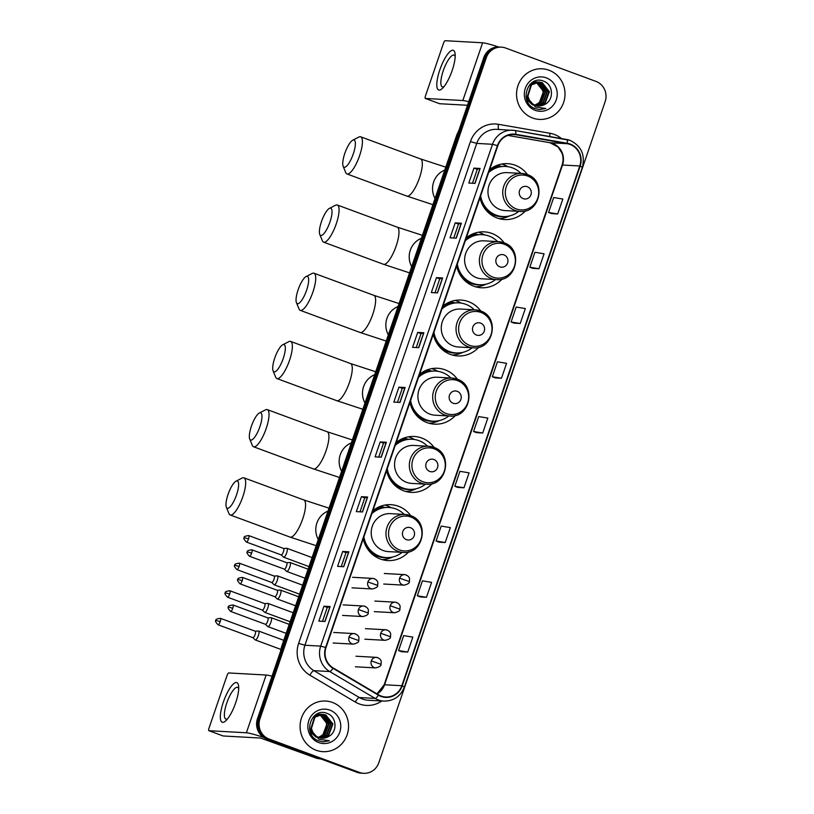 <?xml version="1.0" encoding="UTF-8"?>
<svg xmlns="http://www.w3.org/2000/svg" width="814" height="814" viewBox="0 0 814 814"><rect width="100%" height="100%" fill="white"/><g stroke="black" fill="none" stroke-linecap="round" stroke-linejoin="round"><path stroke-width="1.22" d="M410.765 515.679A27.981 26.76 93.2 0 0 398.412 506.237A27.981 26.76 93.2 0 0 390.934 504.68A27.981 26.76 93.2 0 0 372.863 510.704M363.248 538.787A27.981 26.76 93.2 0 0 380.352 559.014A27.981 26.76 93.2 0 0 387.83 560.571A27.981 26.76 93.2 0 0 408.75 551.831M391.107 507.712A27.981 26.76 93.2 0 0 386.701 505.586A27.981 26.76 93.2 0 0 385.042 505.036M434.116 447.476A27.981 26.76 93.2 0 0 421.764 438.034A27.981 26.76 93.2 0 0 414.285 436.477A27.981 26.76 93.2 0 0 396.214 442.501M386.599 470.584A27.981 26.76 93.2 0 0 403.703 490.811A27.981 26.76 93.2 0 0 411.182 492.368A27.981 26.76 93.2 0 0 432.102 483.628M414.458 439.509A27.981 26.76 93.2 0 0 410.053 437.383A27.981 26.76 93.2 0 0 408.394 436.833M457.468 379.273A27.981 26.76 93.2 0 0 445.116 369.831A27.981 26.76 93.2 0 0 437.637 368.274A27.981 26.76 93.2 0 0 419.566 374.298M409.951 402.37A27.981 26.76 93.2 0 0 427.055 422.608A27.981 26.76 93.2 0 0 434.534 424.165A27.981 26.76 93.2 0 0 455.453 415.425M437.81 371.296A27.981 26.76 93.2 0 0 433.404 369.18A27.981 26.76 93.2 0 0 431.746 368.63M480.82 311.07A27.981 26.76 93.2 0 0 468.467 301.628A27.981 26.76 93.2 0 0 460.989 300.071A27.981 26.76 93.2 0 0 442.918 306.084M433.302 334.167A27.981 26.76 93.2 0 0 450.407 354.405A27.981 26.76 93.2 0 0 457.885 355.952A27.981 26.76 93.2 0 0 478.805 347.222M461.162 303.093A27.981 26.76 93.2 0 0 456.756 300.977A27.981 26.76 93.2 0 0 455.097 300.427M504.171 242.867A27.981 26.76 93.2 0 0 491.819 233.425A27.981 26.76 93.2 0 0 484.34 231.868A27.981 26.76 93.2 0 0 466.269 237.881M456.654 265.964A27.981 26.76 93.2 0 0 473.758 286.192A27.981 26.76 93.2 0 0 481.237 287.749A27.981 26.76 93.2 0 0 502.157 279.019M484.513 234.89A27.981 26.76 93.2 0 0 480.107 232.773A27.981 26.76 93.2 0 0 478.449 232.224M527.523 174.664A27.981 26.76 93.2 0 0 515.17 165.222A27.981 26.76 93.2 0 0 507.692 163.665A27.981 26.76 93.2 0 0 489.621 169.678M480.006 197.761A27.981 26.76 93.2 0 0 497.11 217.989A27.981 26.76 93.2 0 0 504.588 219.546A27.981 26.76 93.2 0 0 525.508 210.816M507.865 166.687A27.981 26.76 93.2 0 0 503.459 164.57A27.981 26.76 93.2 0 0 501.8 164.021M496.744 165.456A25.61 24.491 -86.8 0 1 501.75 166.483M473.392 233.659A25.61 24.491 -86.8 0 1 478.398 234.686M450.04 301.862A25.61 24.491 -86.8 0 1 455.046 302.889M426.689 370.065A25.61 24.491 -86.8 0 1 431.695 371.092M403.337 438.268A25.61 24.491 -86.8 0 1 408.343 439.295M379.996 506.471A25.61 24.491 -86.8 0 1 384.991 507.498M501.444 47.151L498.972 47.019A15.842 15.151 93.2 0 0 483.831 57.56L257.478 718.691A15.842 15.151 93.2 0 0 266.626 738.898L356.949 772.283A15.842 15.151 93.2 0 0 361.182 773.168L362.413 773.229A15.842 15.151 93.2 0 1 358.18 772.354A15.842 15.151 93.2 0 0 362.413 773.229L363.654 773.3A15.842 15.151 93.2 0 0 378.795 762.759L605.148 101.628A15.842 15.151 93.2 0 0 596.001 81.42L505.677 48.036A15.842 15.151 93.2 0 0 501.444 47.151A15.842 15.151 93.2 0 0 486.304 57.702L259.951 718.823A15.842 15.151 93.2 0 0 269.098 739.031L359.422 772.415A15.842 15.151 93.2 0 0 363.654 773.3M500.213 47.09A15.842 15.151 93.2 0 0 485.073 57.631L258.71 718.752A15.842 15.151 93.2 0 0 267.867 738.959L358.18 772.354L267.867 738.959A15.842 15.151 93.2 0 1 258.71 718.752L485.073 57.631A15.842 15.151 93.2 0 1 500.213 47.09M548.962 70.208A25.346 24.237 93.2 0 0 542.185 68.793A25.346 24.237 93.2 0 0 517.032 89.164A25.346 24.237 93.2 0 0 532.6 117.999A25.346 24.237 93.2 0 0 539.377 119.404A25.346 24.237 93.2 0 0 564.529 99.043A25.346 24.237 93.2 0 0 548.962 70.208A25.346 24.237 93.2 0 0 542.185 68.793A25.346 24.237 93.2 0 0 517.032 89.164A25.346 24.237 93.2 0 0 532.6 117.999A25.346 24.237 93.2 0 0 539.377 119.404A25.346 24.237 93.2 0 0 564.529 99.043A25.346 24.237 93.2 0 0 548.962 70.208M332.499 702.462A25.346 24.237 93.2 0 0 325.722 701.047A25.346 24.237 93.2 0 0 300.559 721.418A25.346 24.237 93.2 0 0 316.127 750.254A25.346 24.237 93.2 0 0 322.904 751.658A25.346 24.237 93.2 0 0 348.066 731.298A25.346 24.237 93.2 0 0 332.499 702.462A25.346 24.237 93.2 0 0 325.722 701.047A25.346 24.237 93.2 0 0 300.559 721.418A25.346 24.237 93.2 0 0 316.127 750.254A25.346 24.237 93.2 0 0 322.904 751.658A25.346 24.237 93.2 0 0 348.066 731.298A25.346 24.237 93.2 0 0 332.499 702.462M570.024 144.434A16.901 16.158 -86.8 0 1 579.782 165.985L401.831 685.724A16.901 16.158 -86.8 0 1 385.683 696.977A16.901 16.158 -86.8 0 1 378.612 694.82L333.191 667.938A16.901 16.158 -86.8 0 1 325.987 647.608L497.802 145.767A16.901 16.158 -86.8 0 1 513.949 134.524A16.901 16.158 -86.8 0 1 515.74 134.727L567.297 143.702A16.901 16.158 -86.8 0 1 570.024 144.434M570.156 144.037A17.318 16.565 93.2 0 0 567.368 143.284L515.811 134.31A17.318 16.565 93.2 0 0 497.425 145.625L325.61 647.466A17.318 16.565 93.2 0 0 332.987 668.304L378.408 695.187A17.318 16.565 93.2 0 0 402.218 685.866L580.158 166.127A17.318 16.565 93.2 0 0 570.156 144.037M401.556 651.709L407.722 652.065L412.83 637.128L403.693 635.612L398.585 650.549L401.617 651.729M420.309 596.947L426.465 597.303L431.583 582.366L422.446 580.85L417.328 595.787L420.37 596.967M439.061 542.185L445.217 542.541L450.335 527.604L441.188 526.088L436.08 541.025L439.112 542.205M457.804 487.423L463.97 487.779L469.078 472.842L459.941 471.326L454.833 486.263L457.865 487.444M551.556 213.604L557.712 213.97L562.83 199.033L553.693 197.517L548.575 212.454L551.607 213.634M532.804 268.366L538.97 268.732L544.078 253.795L534.94 252.279L529.822 267.216L532.865 268.396M514.051 323.127L520.217 323.494L525.325 308.557L516.188 307.041L511.08 321.978L514.112 323.158M495.309 377.889L501.465 378.256L506.583 363.319L497.435 361.803L492.328 376.74L495.36 377.92M476.556 432.661L482.712 433.017L487.83 418.081L478.693 416.565L473.575 431.501L476.617 432.682M362.505 511.965L356.339 511.619L361.447 496.682L367.613 497.028L362.505 511.965M343.752 566.727L337.586 566.381L342.704 551.454L348.87 551.79L343.752 566.727M325 621.489L318.844 621.143L323.952 606.216L330.118 606.552L325 621.489M418.752 347.68L412.586 347.334L417.694 332.397L423.86 332.743L418.752 347.68M437.505 292.918L431.339 292.572L436.446 277.635L442.613 277.981L437.505 292.918M456.247 238.156L450.081 237.81L455.199 222.873L461.365 223.219L456.247 238.156M475 183.394L468.833 183.048L473.952 168.111L480.107 168.457L475 183.394M381.257 457.203L375.091 456.858L380.199 441.921L386.365 442.267L381.257 457.203M400 402.442L393.834 402.096L398.952 387.159L405.118 387.505L400 402.442M398.952 387.159L402.258 388.39L405.118 387.505M380.199 441.921L383.506 443.152M378.744 457.061L383.506 443.142L386.365 442.267M473.952 168.111L477.248 169.332L480.107 168.457M455.199 222.873L458.506 224.094L461.365 223.219M436.446 277.635L439.753 278.866L442.613 277.981M417.694 332.397L421.001 333.628L423.86 332.743M323.952 606.216L327.259 607.437L330.118 606.552M342.704 551.454L346.011 552.675L348.87 551.79M361.447 496.682L364.753 497.914L367.613 497.028M482.712 433.017L473.575 431.501M501.465 378.256L492.328 376.74M520.217 323.494L511.08 321.978M538.97 268.732L529.822 267.216M557.712 213.97L548.575 212.454M463.97 487.779L454.833 486.263M445.217 542.541L436.08 541.025M426.465 597.303L417.328 595.787M407.722 652.065L398.585 650.549M397.486 402.299L402.258 388.38M416.239 347.537L421.011 333.618M434.991 292.775L439.753 278.856M453.734 238.014L458.506 224.094M472.486 183.252L477.258 169.332M359.992 511.823L364.764 497.903M341.239 566.585L346.011 552.665M322.497 621.347L327.259 607.427M534.33 81.838L535.063 81.98M535.307 82.031L536.029 82.245M536.273 82.326L543.508 91.443L539.336 102.676L534.91 105.077M534.086 81.848L534.818 82.01M535.052 82.072L535.785 82.295M533.007 81.98L536.05 81.909M536.294 81.949L537.016 82.082M537.26 82.143L538.42 82.509L545.472 91.555L541.29 102.788L535.856 105.423M533.231 81.858L535.317 81.848M535.073 81.838L535.805 81.919M536.039 81.96L536.772 82.112M537.016 82.183L544.983 91.524L540.801 102.757L535.612 105.352M532.142 104.497L526.068 96.642M529.863 84.473L538.003 82.021M538.247 82.051L540.374 82.611L547.425 91.656L543.243 102.89L536.802 105.688M532.529 104.894L526.8 99.715M531.288 83.15L537.271 81.949M537.026 81.939L537.759 82.031M538.003 82.072L539.886 82.59L546.937 91.636L542.755 102.869L536.568 105.627M544.831 104.385C554.263 100.041 553.276 84.656 544.037 81.339C528.103 73.952 518.233 101.964 534.483 108.425L539.438 109.615L545.818 108.496L535.337 106.97L529.385 100.081A11.935 11.416 93.2 0 0 535.388 105.271A11.935 11.416 93.2 0 0 538.573 105.932A11.935 11.416 93.2 0 0 544.831 104.385L538.492 105.922M529.385 100.081L527.899 96.194L531.43 84.931L539.224 82.061L542.327 82.723L549.389 91.768L545.207 103.002L537.769 105.851M530.229 101.903L527.411 96.164L530.942 84.9L539.224 82.061M538.98 82.051L541.839 82.692L548.89 91.738L544.719 102.971L537.525 105.82M534.767 105.016A11.935 11.416 93.2 0 0 540.659 100.702C544.953 92.684 543.396 86.569 535.968 82.367M546.336 77.869A17.216 16.463 93.2 0 0 525.284 88.37A17.216 16.463 93.2 0 0 535.225 110.328A17.216 16.463 93.2 0 0 556.277 99.827A17.216 16.463 93.2 0 0 546.336 77.869M545.818 108.496L539.326 109.605M439.835 69.831A21.123 5.922 110.3 0 1 449.226 52.32A21.123 5.922 110.3 0 1 455.128 54.121A21.123 5.922 110.3 0 1 452.167 70.513A21.123 5.922 110.3 0 1 442.501 88.299A21.123 5.922 110.3 0 1 439.835 69.831M455.179 56.512A16.901 4.742 -69.7 0 0 454.049 55.138A16.901 4.742 -69.7 0 0 443.264 70.706A16.901 4.742 -69.7 0 0 442.338 86.833A16.901 4.742 -69.7 0 0 444.088 86.518M498.738 47.009A21.123 1.74 -161.1 0 0 482.61 42.786L445.156 40.7A2.635 0.743 -69.7 0 0 443.538 43.142L425.468 95.92A2.635 0.743 -69.7 0 0 425.325 98.433A2.635 0.743 -69.7 0 0 425.386 98.453L439.652 103.724L467.501 105.271M468.722 101.709A21.123 1.74 -161.1 0 0 462.84 100.529L425.386 98.453M344.821 153.378A14.52 4.07 -69.7 0 0 343.132 166.229A14.52 4.07 -69.7 0 0 353.296 153.846A14.52 4.07 -69.7 0 0 352.757 140.181A14.52 4.07 -69.7 0 0 344.821 153.378M352.757 140.181L358.862 137.047A19.801 5.556 110.3 0 1 360.683 136.803A19.801 5.556 110.3 0 1 359.595 155.698A19.801 5.556 110.3 0 1 346.947 173.942A19.801 5.556 110.3 0 1 345.726 172.568L343.132 166.229M523.209 198.647A6.339 6.064 93.2 0 0 530.962 194.78A6.339 6.064 93.2 0 0 527.299 186.701A6.339 6.064 93.2 0 0 519.546 190.557A6.339 6.064 93.2 0 0 523.209 198.647M527.055 174.511A19.007 18.183 93.2 0 0 521.967 173.453L507.193 172.629A19.007 18.183 93.2 0 0 488.329 187.902A19.007 18.183 93.2 0 0 500 209.534A19.007 18.183 93.2 0 0 505.087 210.592L519.861 211.406C540.272 213.726 546.845 180.545 527.177 174.532L521.967 173.453A19.007 18.183 93.2 0 0 503.103 188.726A19.007 18.183 93.2 0 0 514.784 210.348A19.007 18.183 93.2 0 0 519.861 211.406M480.647 195.879A25.081 23.982 93.2 0 0 496.194 215.15A25.081 23.982 93.2 0 0 502.899 216.544A25.081 23.982 93.2 0 0 518.854 211.355M520.97 173.392A25.081 23.982 93.2 0 0 512.382 167.857A25.081 23.982 93.2 0 0 505.677 166.463A25.081 23.982 93.2 0 0 488.614 172.609M480.26 197.019A25.081 23.982 93.2 0 0 495.573 215.12A25.081 23.982 93.2 0 0 502.279 216.514L502.899 216.544M501.037 166.565A25.081 23.982 93.2 0 0 497.049 165.985A25.081 23.982 93.2 0 0 495.584 165.954M505.677 166.463L505.067 166.432A25.081 23.982 93.2 0 0 488.888 171.795M489.438 170.218A25.315 24.206 93.2 0 1 496.489 166.941L495.35 166.056M509.411 215.975A27.452 26.262 -86.8 0 1 498.992 218.61M321.469 221.581A14.52 4.07 -69.7 0 0 319.78 234.432A14.52 4.07 -69.7 0 0 329.945 222.059A14.52 4.07 -69.7 0 0 329.405 208.384A14.52 4.07 -69.7 0 0 321.469 221.581M329.405 208.384L335.51 205.25A19.801 5.556 110.3 0 1 337.332 205.006A19.801 5.556 110.3 0 1 336.243 223.901A19.801 5.556 110.3 0 1 323.596 242.145A19.801 5.556 110.3 0 1 322.375 240.771L319.78 234.432M499.857 266.85A6.339 6.064 93.2 0 0 507.61 262.983A6.339 6.064 93.2 0 0 503.947 254.904A6.339 6.064 93.2 0 0 496.194 258.76A6.339 6.064 93.2 0 0 499.857 266.85M503.703 242.714A19.007 18.183 93.2 0 0 498.616 241.656L483.842 240.832A19.007 18.183 93.2 0 0 464.977 256.105A19.007 18.183 93.2 0 0 476.648 277.737A19.007 18.183 93.2 0 0 481.735 278.795L496.509 279.609C516.921 281.929 523.494 248.748 503.825 242.735L498.616 241.656A19.007 18.183 93.2 0 0 479.751 256.929A19.007 18.183 93.2 0 0 491.432 278.551A19.007 18.183 93.2 0 0 496.509 279.609M457.295 264.082A25.081 23.982 93.2 0 0 472.842 283.353A25.081 23.982 93.2 0 0 479.548 284.747A25.081 23.982 93.2 0 0 495.502 279.558M497.619 241.595A25.081 23.982 93.2 0 0 489.031 236.06A25.081 23.982 93.2 0 0 482.326 234.666A25.081 23.982 93.2 0 0 465.262 240.812M456.908 265.232A25.081 23.982 93.2 0 0 472.222 283.323A25.081 23.982 93.2 0 0 478.927 284.717L479.548 284.747M477.686 234.768A25.081 23.982 93.2 0 0 473.697 234.188A25.081 23.982 93.2 0 0 472.232 234.157M482.326 234.666L481.715 234.636A25.081 23.982 93.2 0 0 465.537 239.998M466.086 238.421A25.315 24.206 93.2 0 1 473.138 235.144L471.998 234.259M486.06 284.178A27.452 26.262 -86.8 0 1 475.641 286.813M298.117 289.784A14.52 4.07 -69.7 0 0 296.428 302.635A14.52 4.07 -69.7 0 0 306.593 290.262A14.52 4.07 -69.7 0 0 306.054 276.587A14.52 4.07 -69.7 0 0 298.117 289.784M306.054 276.587L312.159 273.453A19.801 5.556 110.3 0 1 313.98 273.209A19.801 5.556 110.3 0 1 312.891 292.104A19.801 5.556 110.3 0 1 300.244 310.348A19.801 5.556 110.3 0 1 299.023 308.974L296.428 302.635M476.505 335.053A6.339 6.064 93.2 0 0 484.259 331.186A6.339 6.064 93.2 0 0 480.596 323.107A6.339 6.064 93.2 0 0 472.842 326.974A6.339 6.064 93.2 0 0 476.505 335.053M480.352 310.917A19.007 18.183 93.2 0 0 475.264 309.859L460.49 309.035A19.007 18.183 93.2 0 0 441.626 324.308A19.007 18.183 93.2 0 0 453.296 345.94A19.007 18.183 93.2 0 0 458.384 346.998L473.158 347.812C493.569 350.132 500.142 316.951 480.474 310.938L475.264 309.859A19.007 18.183 93.2 0 0 456.4 325.132A19.007 18.183 93.2 0 0 468.081 346.754A19.007 18.183 93.2 0 0 473.158 347.812M433.943 332.285A25.081 23.982 93.2 0 0 449.491 351.556A25.081 23.982 93.2 0 0 456.196 352.95A25.081 23.982 93.2 0 0 472.161 347.761M474.267 309.798A25.081 23.982 93.2 0 0 465.679 304.263A25.081 23.982 93.2 0 0 458.984 302.869A25.081 23.982 93.2 0 0 441.91 309.015M433.557 333.435A25.081 23.982 93.2 0 0 448.87 351.526A25.081 23.982 93.2 0 0 455.575 352.92L456.196 352.95M454.334 302.971A25.081 23.982 93.2 0 0 450.346 302.391A25.081 23.982 93.2 0 0 448.88 302.36M458.984 302.869L458.363 302.839A25.081 23.982 93.2 0 0 442.185 308.201M442.735 306.624A25.315 24.206 93.2 0 1 449.786 303.347L448.646 302.462M462.708 352.381A27.452 26.262 -86.8 0 1 452.289 355.016M274.766 357.987A14.52 4.07 -69.7 0 0 273.077 370.838A14.52 4.07 -69.7 0 0 283.241 358.465A14.52 4.07 -69.7 0 0 282.702 344.79A14.52 4.07 -69.7 0 0 274.766 357.987M282.702 344.79L288.807 341.656A19.801 5.556 110.3 0 1 290.629 341.412A19.801 5.556 110.3 0 1 289.54 360.307A19.801 5.556 110.3 0 1 276.892 378.551A19.801 5.556 110.3 0 1 275.671 377.187L273.077 370.838M453.154 403.256A6.339 6.064 93.2 0 0 460.907 399.389A6.339 6.064 93.2 0 0 457.244 391.31A6.339 6.064 93.2 0 0 449.491 395.177A6.339 6.064 93.2 0 0 453.154 403.256M457 379.121A19.007 18.183 93.2 0 0 451.912 378.062L437.138 377.238A19.007 18.183 93.2 0 0 418.274 392.511A19.007 18.183 93.2 0 0 429.955 414.143A19.007 18.183 93.2 0 0 435.032 415.201L449.806 416.015C470.227 418.335 476.79 385.154 457.122 379.141L451.912 378.062A19.007 18.183 93.2 0 0 433.048 393.335A19.007 18.183 93.2 0 0 444.729 414.967A19.007 18.183 93.2 0 0 449.806 416.015M410.592 400.488A25.081 23.982 93.2 0 0 426.139 419.759A25.081 23.982 93.2 0 0 432.844 421.153A25.081 23.982 93.2 0 0 448.809 415.964M450.915 378.001A25.081 23.982 93.2 0 0 442.328 372.466A25.081 23.982 93.2 0 0 435.632 371.072A25.081 23.982 93.2 0 0 418.559 377.218M410.205 401.638A25.081 23.982 93.2 0 0 425.519 419.729A25.081 23.982 93.2 0 0 432.224 421.123L432.844 421.153M430.982 371.174A25.081 23.982 93.2 0 0 426.994 370.594A25.081 23.982 93.2 0 0 425.529 370.563M435.632 371.072L435.012 371.042A25.081 23.982 93.2 0 0 418.834 376.404M419.383 374.827A25.315 24.206 93.2 0 1 426.434 371.55L425.295 370.665M439.357 420.584A27.452 26.262 -86.8 0 1 428.937 423.219M251.414 426.19A14.52 4.07 -69.7 0 0 249.725 439.041A14.52 4.07 -69.7 0 0 259.89 426.668A14.52 4.07 -69.7 0 0 259.351 412.993A14.52 4.07 -69.7 0 0 251.414 426.19M259.351 412.993L265.456 409.859A19.801 5.556 110.3 0 1 267.277 409.615A19.801 5.556 110.3 0 1 266.188 428.51A19.801 5.556 110.3 0 1 253.541 446.764A19.801 5.556 110.3 0 1 252.32 445.39L249.725 439.041M429.802 471.459A6.339 6.064 93.2 0 0 437.556 467.592A6.339 6.064 93.2 0 0 433.893 459.513A6.339 6.064 93.2 0 0 426.139 463.38A6.339 6.064 93.2 0 0 429.802 471.459M433.648 447.324A19.007 18.183 93.2 0 0 428.561 446.265L413.787 445.441A19.007 18.183 93.2 0 0 394.922 460.714A19.007 18.183 93.2 0 0 406.603 482.346A19.007 18.183 93.2 0 0 411.681 483.404L426.455 484.218C446.876 486.538 453.439 453.357 433.77 447.344L428.561 446.265A19.007 18.183 93.2 0 0 409.696 461.538A19.007 18.183 93.2 0 0 421.377 483.17A19.007 18.183 93.2 0 0 426.455 484.218M387.24 468.691A25.081 23.982 93.2 0 0 402.788 487.962A25.081 23.982 93.2 0 0 409.493 489.367A25.081 23.982 93.2 0 0 425.457 484.167M427.564 446.204A25.081 23.982 93.2 0 0 418.986 440.669A25.081 23.982 93.2 0 0 412.281 439.275A25.081 23.982 93.2 0 0 395.207 445.421M386.853 469.841A25.081 23.982 93.2 0 0 402.177 487.932A25.081 23.982 93.2 0 0 408.872 489.326L409.493 489.367M407.631 439.377A25.081 23.982 93.2 0 0 403.642 438.797A25.081 23.982 93.2 0 0 402.177 438.766M412.281 439.275L411.66 439.245A25.081 23.982 93.2 0 0 395.482 444.617M396.031 443.03A25.315 24.206 93.2 0 1 403.083 439.753L401.943 438.878M416.005 488.797A27.452 26.262 -86.8 0 1 405.586 491.422M228.062 494.393A14.52 4.07 -69.7 0 0 226.373 507.244A14.52 4.07 -69.7 0 0 236.538 494.871A14.52 4.07 -69.7 0 0 235.999 481.196A14.52 4.07 -69.7 0 0 228.062 494.393M235.999 481.196L242.104 478.062A19.801 5.556 110.3 0 1 243.925 477.818A19.801 5.556 110.3 0 1 242.837 496.713A19.801 5.556 110.3 0 1 230.189 514.967A19.801 5.556 110.3 0 1 228.968 513.593L226.373 507.244M406.451 539.662A6.339 6.064 93.2 0 0 414.204 535.795A6.339 6.064 93.2 0 0 410.541 527.716A6.339 6.064 93.2 0 0 402.788 531.583A6.339 6.064 93.2 0 0 406.451 539.662M410.297 515.527A19.007 18.183 93.2 0 0 405.209 514.468L390.435 513.644A19.007 18.183 93.2 0 0 371.571 528.917A19.007 18.183 93.2 0 0 383.252 550.549A19.007 18.183 93.2 0 0 388.329 551.607L403.103 552.431C423.524 554.741 430.087 521.56 410.419 515.547L405.209 514.468A19.007 18.183 93.2 0 0 386.345 529.741A19.007 18.183 93.2 0 0 398.026 551.373A19.007 18.183 93.2 0 0 403.103 552.431M363.889 536.894A25.081 23.982 93.2 0 0 379.436 556.176A25.081 23.982 93.2 0 0 386.141 557.57A25.081 23.982 93.2 0 0 402.106 552.37M404.212 514.417A25.081 23.982 93.2 0 0 395.635 508.872A25.081 23.982 93.2 0 0 388.929 507.478A25.081 23.982 93.2 0 0 371.856 513.624M363.502 538.044A25.081 23.982 93.2 0 0 378.825 556.135A25.081 23.982 93.2 0 0 385.531 557.529L386.141 557.57M384.279 507.58A25.081 23.982 93.2 0 0 380.291 507A25.081 23.982 93.2 0 0 378.825 506.969M388.929 507.478L388.309 507.448A25.081 23.982 93.2 0 0 372.13 512.82M372.68 511.233A25.315 24.206 93.2 0 1 379.731 507.956L378.591 507.081M392.653 557A27.452 26.262 -86.8 0 1 382.234 559.625M281.196 554.904L283.506 557.132A4.752 1.333 -69.7 0 0 283.648 557.214A4.752 1.333 -69.7 0 0 283.76 557.244A4.752 1.333 -69.7 0 0 286.681 552.838A4.752 1.333 -69.7 0 0 286.945 548.3A4.752 1.333 -69.7 0 0 286.833 548.28A4.752 1.333 -69.7 0 0 286.782 548.28A4.752 1.333 -69.7 0 0 286.732 548.29M281.156 554.863A3.429 0.967 -69.7 0 0 281.257 554.924A3.429 0.967 -69.7 0 0 281.339 554.945A3.429 0.967 -69.7 0 0 283.445 551.76A3.429 0.967 -69.7 0 0 283.638 548.483A3.429 0.967 -69.7 0 0 283.557 548.473L286.782 548.28M271.754 582.488L274.064 584.706A4.752 1.333 -69.7 0 0 274.206 584.798A4.752 1.333 -69.7 0 0 274.318 584.818A4.752 1.333 -69.7 0 0 277.238 580.423A4.752 1.333 -69.7 0 0 277.503 575.885A4.752 1.333 -69.7 0 0 277.391 575.864A4.752 1.333 -69.7 0 0 277.34 575.864A4.752 1.333 -69.7 0 0 277.289 575.864M271.713 582.437A3.429 0.967 -69.7 0 0 271.815 582.509A3.429 0.967 -69.7 0 0 271.896 582.519A3.429 0.967 -69.7 0 0 274.003 579.344A3.429 0.967 -69.7 0 0 274.196 576.068A3.429 0.967 -69.7 0 0 274.115 576.047L277.34 575.864M262.312 610.062L264.621 612.291A4.752 1.333 -69.7 0 0 264.764 612.382A4.752 1.333 -69.7 0 0 264.876 612.403A4.752 1.333 -69.7 0 0 267.796 607.997A4.752 1.333 -69.7 0 0 268.06 603.459A4.752 1.333 -69.7 0 0 267.948 603.439A4.752 1.333 -69.7 0 0 267.898 603.439A4.752 1.333 -69.7 0 0 267.847 603.449M262.271 610.022A3.429 0.967 -69.7 0 0 262.373 610.083A3.429 0.967 -69.7 0 0 262.454 610.103A3.429 0.967 -69.7 0 0 264.56 606.918A3.429 0.967 -69.7 0 0 264.754 603.652A3.429 0.967 -69.7 0 0 264.672 603.632M252.869 637.647L255.179 639.865A4.752 1.333 -69.7 0 0 255.321 639.957A4.752 1.333 -69.7 0 0 255.433 639.977A4.752 1.333 -69.7 0 0 258.353 635.581A4.752 1.333 -69.7 0 0 258.618 631.043A4.752 1.333 -69.7 0 0 258.506 631.023A4.752 1.333 -69.7 0 0 258.455 631.023A4.752 1.333 -69.7 0 0 258.404 631.023M252.828 637.606A3.429 0.967 -69.7 0 0 252.93 637.667A3.429 0.967 -69.7 0 0 253.012 637.688A3.429 0.967 -69.7 0 0 255.118 634.503A3.429 0.967 -69.7 0 0 255.311 631.226A3.429 0.967 -69.7 0 0 255.23 631.206L258.455 631.023M284.31 569.128L286.62 571.357A4.752 1.333 -69.7 0 0 286.762 571.448A4.752 1.333 -69.7 0 0 286.874 571.469A4.752 1.333 -69.7 0 0 289.723 567.256A4.752 1.333 -69.7 0 0 290.059 562.525A4.752 1.333 -69.7 0 0 289.937 562.505A4.752 1.333 -69.7 0 0 289.886 562.505A4.752 1.333 -69.7 0 0 289.835 562.515M284.259 569.088A3.429 0.967 -69.7 0 0 284.361 569.149A3.429 0.967 -69.7 0 0 284.442 569.169A3.429 0.967 -69.7 0 0 286.559 565.984A3.429 0.967 -69.7 0 0 286.742 562.708A3.429 0.967 -69.7 0 0 286.66 562.698L289.886 562.505M274.867 596.713L277.177 598.931A4.752 1.333 -69.7 0 0 277.32 599.023A4.752 1.333 -69.7 0 0 277.432 599.043A4.752 1.333 -69.7 0 0 280.281 594.841A4.752 1.333 -69.7 0 0 280.606 590.109A4.752 1.333 -69.7 0 0 280.494 590.089A4.752 1.333 -69.7 0 0 280.443 590.089A4.752 1.333 -69.7 0 0 280.392 590.089M274.817 596.662A3.429 0.967 -69.7 0 0 274.918 596.733A3.429 0.967 -69.7 0 0 275 596.743A3.429 0.967 -69.7 0 0 277.116 593.569A3.429 0.967 -69.7 0 0 277.299 590.292A3.429 0.967 -69.7 0 0 277.218 590.272M265.425 624.287L267.735 626.515A4.752 1.333 -69.7 0 0 267.877 626.607A4.752 1.333 -69.7 0 0 267.989 626.627A4.752 1.333 -69.7 0 0 270.838 622.415A4.752 1.333 -69.7 0 0 271.164 617.694A4.752 1.333 -69.7 0 0 271.052 617.663A4.752 1.333 -69.7 0 0 271.001 617.663A4.752 1.333 -69.7 0 0 270.95 617.673M265.374 624.246A3.429 0.967 -69.7 0 0 265.476 624.307A3.429 0.967 -69.7 0 0 265.557 624.328A3.429 0.967 -69.7 0 0 267.674 621.143A3.429 0.967 -69.7 0 0 267.857 617.877A3.429 0.967 -69.7 0 0 267.775 617.857M223.362 702.085A21.123 5.922 110.3 0 1 232.753 684.574A21.123 5.922 110.3 0 1 238.655 686.375A21.123 5.922 110.3 0 1 235.694 702.767A21.123 5.922 110.3 0 1 226.027 720.553A21.123 5.922 110.3 0 1 223.362 702.085M238.706 688.766A16.901 4.742 -69.7 0 0 237.586 687.382A16.901 4.742 -69.7 0 0 226.791 702.96A16.901 4.742 -69.7 0 0 225.865 719.088A16.901 4.742 -69.7 0 0 227.615 718.762M272.029 676.21A21.123 1.74 -161.1 0 0 266.147 675.03L228.693 672.954A2.635 0.743 -69.7 0 0 227.065 675.396L208.995 728.174A2.635 0.743 -69.7 0 0 208.852 730.687A2.635 0.743 -69.7 0 0 208.913 730.697L223.178 735.978L260.633 738.054L316.636 758.272L319.475 758.424M263.634 737.382A21.123 1.74 -161.1 0 0 246.377 732.783L208.913 730.697M321.398 759.136L317.063 758.383A2.635 2.523 -86.8 0 1 316.636 758.272M316.972 713.99L318.345 714.254M317.867 714.092L318.589 714.224M318.834 714.285L319.566 714.499M319.8 714.58L327.045 723.697L322.863 734.93L318.437 737.331M318.589 714.326L319.312 714.55M316.544 714.224L319.576 714.163M319.821 714.204L320.553 714.336M320.797 714.397L321.947 714.753L328.998 723.799L324.827 735.032L319.383 737.677M316.758 714.102L318.844 714.102M318.6 714.092L319.332 714.173M319.576 714.214L320.309 714.366M320.543 714.427L328.51 723.778L324.328 735.011L319.149 737.596M315.669 736.751L309.595 728.896M313.39 716.727L321.54 714.275M321.774 714.305L323.911 714.865L330.962 723.911L326.78 735.144L320.34 737.942M316.056 737.148L310.338 731.969M314.825 715.404L320.808 714.204M320.553 714.193L321.286 714.285M321.53 714.316L323.412 714.834L330.474 723.88L326.292 735.113L320.095 737.881M328.368 736.639C337.8 732.295 336.803 716.91 327.574 713.593C311.64 706.206 301.76 734.218 318.009 740.679L322.965 741.869L329.355 740.75L318.864 739.224L312.912 732.335A11.935 11.416 93.2 0 0 318.915 737.515A11.935 11.416 93.2 0 0 322.11 738.186A11.935 11.416 93.2 0 0 328.368 736.639L322.018 738.176M312.912 732.335L311.436 728.449L314.957 717.175L322.761 714.316L325.865 714.977L332.916 724.022L328.734 735.256L321.296 738.105M313.756 734.147L310.948 728.418L314.469 717.154L322.761 714.316M322.517 714.305L325.376 714.946L332.427 723.992L328.246 735.225L321.052 738.074M318.294 737.27A11.935 11.416 93.2 0 0 324.196 732.956C328.49 724.928 326.923 718.823 319.505 714.621M329.874 710.123A17.216 16.463 93.2 0 0 308.811 720.624A17.216 16.463 93.2 0 0 318.752 742.582A17.216 16.463 93.2 0 0 339.814 732.081A17.216 16.463 93.2 0 0 329.874 710.123M329.355 740.75L322.853 741.859M483.831 57.56L486.304 57.702M356.949 772.283L359.422 772.415M266.626 738.898L269.098 739.031M257.478 718.691L259.951 718.823M458.068 132.804A21.123 20.197 93.2 0 0 457.336 134.686L457.427 134.686M280.474 651.546L281.502 646.927L456.847 134.778A10.562 0.875 18.9 0 1 457.336 134.686L282.082 646.835M281.502 646.927A10.562 0.875 18.9 0 1 281.99 646.825A21.123 20.197 93.2 0 0 281.42 648.768M579.782 165.985L562.515 165.028A16.901 16.158 93.2 0 0 552.757 143.478A16.901 16.158 93.2 0 0 550.04 142.735L507.875 135.399M381.766 700.986A26.404 25.244 -86.8 0 1 359.3 703.947A26.404 25.244 -86.8 0 1 355.301 702.044L309.869 675.172A26.404 25.244 -86.8 0 1 298.626 643.396L470.441 141.565A26.404 25.244 -86.8 0 1 498.473 124.308L550.03 133.282A26.404 25.244 -86.8 0 1 561.477 138.573M378.408 695.187A5.281 1.384 120.6 0 1 375.122 698.412L359.34 697.537A21.123 20.197 93.2 0 0 362.545 699.063A21.123 20.197 93.2 0 0 368.182 700.233L383.974 701.108A21.123 20.197 -86.8 0 1 375.122 698.412L329.701 671.54A21.123 20.197 -86.8 0 1 320.706 646.113L492.521 144.282L497.425 145.625M566.605 139.469A21.123 20.197 -86.8 0 1 569.912 140.364M515.048 130.494L566.503 139.448A5.281 1.536 99.9 0 1 566.554 139.459A5.281 1.536 99.9 0 1 567.368 143.284M325.61 647.466L320.706 646.113L304.924 645.237A21.123 20.197 93.2 0 0 313.919 670.655L359.34 697.537A5.281 1.384 -59.4 0 0 355.301 702.044M332.987 668.304A5.281 1.384 120.6 0 1 329.701 671.54L313.919 670.655A5.281 1.384 -59.4 0 0 309.869 675.172M402.218 685.866L404.395 687.006L582.346 167.267C585.358 154.813 581.247 145.859 570.034 140.395L514.997 130.484L496.927 129.345A21.123 20.197 93.2 0 0 476.739 143.406L492.521 144.282A21.123 20.197 -86.8 0 1 512.708 130.22A21.123 20.197 -86.8 0 1 514.947 130.484A5.281 1.536 99.9 0 1 514.997 130.484A5.281 1.536 99.9 0 1 515.811 134.31M582.346 167.267L580.158 166.127M470.441 141.565L476.739 143.406L304.924 645.237L298.626 643.396M498.473 124.308A5.281 1.536 -80.1 0 0 498.84 129.457M550.03 133.282A5.281 1.536 -80.1 0 0 549.837 136.548M377.106 693.925A16.901 16.158 93.2 0 0 384.574 684.767L562.515 165.028A9.503 0.783 18.9 0 0 562.087 165.11C563.42 161.04 563.369 157.021 561.935 153.032L558.058 146.978L549.938 142.725A9.503 2.757 -80.1 0 0 550.04 142.735L567.297 143.702M401.831 685.724L384.574 684.767A9.503 0.783 18.9 0 0 384.137 684.849L562.087 165.11M515.74 134.727L512.148 134.524M549.847 142.704A9.503 2.757 -80.1 0 0 549.938 142.725L507.865 135.409M399.847 402.431L404.955 387.515M418.599 347.67L423.707 332.753M437.352 292.908L442.46 277.991M456.094 238.146L461.202 223.229M474.847 183.384L479.955 168.467M381.105 457.193L386.212 442.277M362.352 511.955L367.46 497.039M343.6 566.717L348.707 551.8M324.857 621.479L329.965 606.562M462.84 100.529L482.61 42.786M432.916 204.67L406.847 196.082A19.801 5.556 -69.7 0 0 419.495 177.839A19.801 5.556 -69.7 0 0 420.573 158.944L445.767 167.145M435.042 198.474A19.801 18.936 -86.8 0 1 433.659 181.98A19.801 18.936 -86.8 0 1 444.759 170.095M516.371 208.954A17.46 16.697 93.2 0 0 537.728 198.301A17.46 16.697 93.2 0 0 527.645 176.028A17.46 16.697 93.2 0 0 506.288 186.681A17.46 16.697 93.2 0 0 516.371 208.954M485.144 209.076A25.315 24.206 93.2 0 0 505.209 216.555M409.564 272.873L383.496 264.285A19.801 5.556 -69.7 0 0 396.143 246.042A19.801 5.556 -69.7 0 0 397.222 227.147L422.415 235.348M411.691 266.677A19.801 18.936 -86.8 0 1 410.307 250.183A19.801 18.936 -86.8 0 1 421.408 238.299M493.019 277.157A17.46 16.697 93.2 0 0 514.377 266.504A17.46 16.697 93.2 0 0 504.293 244.231A17.46 16.697 93.2 0 0 482.936 254.884A17.46 16.697 93.2 0 0 493.019 277.157M461.792 277.279A25.315 24.206 93.2 0 0 481.857 284.768M386.212 341.076L360.144 332.488A19.801 5.556 -69.7 0 0 372.792 314.245A19.801 5.556 -69.7 0 0 373.87 295.35L399.064 303.551M388.339 334.88A19.801 18.936 -86.8 0 1 386.955 318.386A19.801 18.936 -86.8 0 1 398.056 306.512M469.668 345.36A17.46 16.697 93.2 0 0 491.025 334.707A17.46 16.697 93.2 0 0 480.942 312.434A17.46 16.697 93.2 0 0 459.584 323.087A17.46 16.697 93.2 0 0 469.668 345.36M438.441 345.482A25.315 24.206 93.2 0 0 458.506 352.971M362.861 409.279L336.793 400.702A19.801 5.556 -69.7 0 0 349.44 382.448A19.801 5.556 -69.7 0 0 350.519 363.553L375.712 371.754M364.987 403.093A19.801 18.936 -86.8 0 1 363.604 386.589A19.801 18.936 -86.8 0 1 374.705 374.715M446.316 413.563A17.46 16.697 93.2 0 0 467.674 402.91A17.46 16.697 93.2 0 0 457.59 380.637A17.46 16.697 93.2 0 0 436.233 391.29A17.46 16.697 93.2 0 0 446.316 413.563M415.089 413.685A25.315 24.206 93.2 0 0 435.154 421.174M339.509 477.482L313.441 468.905A19.801 5.556 -69.7 0 0 326.088 450.651A19.801 5.556 -69.7 0 0 327.177 431.756L352.36 439.957M341.636 471.296A19.801 18.936 -86.8 0 1 340.252 454.792A19.801 18.936 -86.8 0 1 351.353 442.918M422.965 481.766A17.46 16.697 93.2 0 0 444.322 471.113A17.46 16.697 93.2 0 0 434.238 448.84A17.46 16.697 93.2 0 0 412.881 459.493A17.46 16.697 93.2 0 0 422.965 481.766M391.738 481.888A25.315 24.206 93.2 0 0 411.803 489.377M316.168 545.685L290.089 537.108A19.801 5.556 -69.7 0 0 302.737 518.854A19.801 5.556 -69.7 0 0 303.826 499.959L329.009 508.16M318.284 539.499A19.801 18.936 -86.8 0 1 316.9 522.995A19.801 18.936 -86.8 0 1 328.001 511.121M399.613 549.969A17.46 16.697 93.2 0 0 420.97 539.316A17.46 16.697 93.2 0 0 410.887 517.043A17.46 16.697 93.2 0 0 389.53 527.696A17.46 16.697 93.2 0 0 399.613 549.969M368.386 550.091A25.315 24.206 93.2 0 0 388.451 557.58M406.084 574.918A5.281 5.047 93.2 0 0 404.67 574.623C409.411 575.661 409.595 578.876 409.564 578.927L409.371 581.603L399.623 578.133A5.281 5.047 93.2 0 0 404.08 585.164L383.74 584.035M384.32 573.494L404.67 574.623A5.281 5.047 93.2 0 0 399.623 578.133M248.555 538.868A3.429 0.967 -69.7 0 0 248.738 535.592C245.085 536.05 243.6 536.752 244.302 537.698L248.555 538.868A3.429 0.967 -69.7 0 1 246.367 542.032L281.257 554.924M396.642 602.492A5.281 5.047 93.2 0 0 395.228 602.197C399.969 603.235 400.152 606.461 400.122 606.511L399.928 609.187L390.181 605.718A5.281 5.047 93.2 0 0 394.637 612.749L374.298 611.619M374.878 601.068L395.228 602.197A5.281 5.047 93.2 0 0 390.181 605.718M239.113 566.442A3.429 0.967 -69.7 0 0 239.296 563.166C235.643 563.634 234.157 564.336 234.859 565.272L239.113 566.442A3.429 0.967 -69.7 0 1 236.925 569.607L271.815 582.509M387.199 630.077A5.281 5.047 93.2 0 0 385.785 629.782C390.527 630.819 390.71 634.035 390.679 634.086L390.486 636.762L380.738 633.292A5.281 5.047 93.2 0 0 385.195 640.323L364.855 639.194M365.435 628.652L385.785 629.782A5.281 5.047 93.2 0 0 380.738 633.292M229.67 594.027A3.429 0.967 -69.7 0 0 229.853 590.75C226.19 591.208 224.715 591.91 225.417 592.857L229.67 594.027A3.429 0.967 -69.7 0 1 227.472 597.191L262.373 610.083M377.757 657.651A5.281 5.047 93.2 0 0 376.343 657.366C381.084 658.404 381.267 661.619 381.237 661.67L381.044 664.346L371.296 660.876A5.281 5.047 93.2 0 0 375.753 667.907L355.413 666.778M355.993 656.226L376.343 657.366A5.281 5.047 93.2 0 0 371.296 660.876M220.228 621.601A3.429 0.967 -69.7 0 0 220.411 618.335C216.748 618.793 215.272 619.495 215.975 620.441L220.228 621.601A3.429 0.967 -69.7 0 1 218.03 624.765L252.93 637.667M251.658 553.093A3.429 0.967 -69.7 0 0 251.852 549.816C248.189 550.274 246.713 550.976 247.415 551.923L251.658 553.093A3.429 0.967 -69.7 0 1 249.471 556.257L284.361 569.149M374.359 578.723A5.281 5.047 93.2 0 0 372.944 578.428C377.686 579.466 377.869 582.682 377.849 582.732L377.645 585.408L367.897 581.949A5.281 5.047 93.2 0 0 372.364 588.97L352.014 587.84M352.604 577.299L372.944 578.428A5.281 5.047 93.2 0 0 367.897 581.949M242.216 580.667A3.429 0.967 -69.7 0 0 242.409 577.391C238.746 577.859 237.271 578.561 237.973 579.507L242.216 580.667A3.429 0.967 -69.7 0 1 240.028 583.831L274.918 596.733M364.916 606.308A5.281 5.047 93.2 0 0 363.502 606.013C368.243 607.051 368.427 610.266 368.406 610.317L368.203 612.993L358.455 609.523A5.281 5.047 93.2 0 0 362.922 616.554L342.572 615.425M343.162 604.883L363.502 606.013A5.281 5.047 93.2 0 0 358.455 609.523M232.773 608.251A3.429 0.967 -69.7 0 0 232.967 604.975C229.304 605.433 227.828 606.135 228.531 607.081L232.773 608.251A3.429 0.967 -69.7 0 1 230.586 611.416L265.476 624.307M355.474 633.882A5.281 5.047 93.2 0 0 354.059 633.587C358.801 634.625 358.984 637.85 358.964 637.901L358.76 640.577L349.013 637.108A5.281 5.047 93.2 0 0 353.479 644.139L333.13 642.999M333.72 632.458L354.059 633.587A5.281 5.047 93.2 0 0 349.013 637.108M246.377 732.783L266.147 675.03M319.76 758.536L317.063 758.383M456.847 134.778L458.862 130.505M383.974 701.108C393.793 701.058 400.6 696.357 404.395 687.006M376.984 693.854L384.137 684.849M439.58 103.704L425.325 98.433M406.847 196.082L346.947 173.942M495.675 165.903L497.049 165.985M420.573 158.944L360.683 136.803M383.496 264.285L323.596 242.145M472.324 234.106L473.697 234.188M397.222 227.147L337.332 205.006M360.144 332.488L300.244 310.348M448.972 302.32L450.346 302.391M373.87 295.35L313.98 273.209M336.793 400.702L276.892 378.551M425.62 370.523L426.994 370.594M350.519 363.553L290.629 341.412M313.441 468.905L253.541 446.764M402.269 438.726L403.642 438.797M327.177 431.756L267.277 409.615M290.089 537.108L230.189 514.967M378.917 506.929L380.291 507M303.826 499.959L243.925 477.818M309.005 566.595L283.648 557.214M409.371 581.603C409.686 583.007 407.926 584.187 404.08 585.164M312.088 557.6L286.945 548.3M248.738 535.592L283.638 548.483M246.367 542.032C243.915 539.336 243.223 537.891 244.302 537.698M299.562 594.169L274.206 584.798M399.928 609.187C400.244 610.581 398.484 611.772 394.637 612.749M302.645 585.174L277.503 575.885M239.296 563.166L274.196 576.068M236.925 569.607C234.473 566.91 233.781 565.465 234.859 565.272M290.12 621.754L264.764 612.382M390.486 636.762C390.801 638.166 389.041 639.346 385.195 640.323M293.203 612.759L268.06 603.459M264.692 603.632L267.898 603.439M229.853 590.75L264.754 603.652M227.472 597.191C225.02 594.495 224.338 593.05 225.417 592.857M280.82 649.389L255.321 639.957M381.044 664.346C381.359 665.74 379.599 666.931 375.753 667.907M283.76 640.333L258.618 631.043M220.411 618.335L255.311 631.226M218.03 624.765C215.578 622.069 214.896 620.624 215.975 620.441M308.109 569.2L290.059 562.525M305.036 578.194L286.762 571.448M251.852 549.816L286.742 562.708M249.471 556.257C247.018 553.561 246.337 552.116 247.415 551.923M377.645 585.408C377.971 586.813 376.2 588.003 372.364 588.97M298.667 596.784L280.606 590.109M295.594 605.779L277.32 599.023M277.248 590.272L280.443 590.089M242.409 577.391L277.299 590.292M240.028 583.831C237.576 581.135 236.894 579.69 237.973 579.507M368.203 612.993C368.528 614.387 366.758 615.577 362.922 616.554M289.224 624.369L271.164 617.694M286.141 633.363L267.877 626.607M267.806 617.857L271.001 617.663M232.967 604.975L267.857 617.877M230.586 611.416C228.134 608.719 227.452 607.275 228.531 607.081M358.76 640.577C359.086 641.971 357.315 643.162 353.479 644.139M223.117 735.958L208.852 730.687"/></g></svg>
